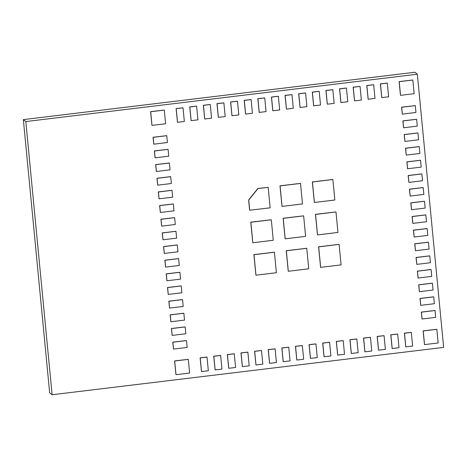 <?xml version="1.0" encoding="UTF-8"?>
<svg xmlns="http://www.w3.org/2000/svg" width="467" height="467" viewBox="0 0 467 467"><rect width="100%" height="100%" fill="white"/><g stroke="black" fill="none" stroke-linecap="round" stroke-linejoin="round"><path stroke-width="0.7" d="M324.098 356.765L322.679 343.023L324.045 356.724L322.732 343.064L329.539 342.241L322.679 343.023L329.591 342.282L322.785 343.105L324.098 356.765L330.905 355.936L329.591 342.282M337.717 355.113L336.298 341.377L337.664 355.072L336.351 341.418L343.157 340.589L336.298 341.377L343.21 340.63L336.398 341.453L337.717 355.113L344.523 354.29L343.21 340.63M215.147 369.94L213.734 356.198L215.1 369.899L213.781 356.239L220.593 355.416L213.734 356.198L220.646 355.457L213.833 356.28L215.147 369.94L221.959 369.117L220.646 355.457M378.574 350.174L377.155 336.433L378.521 350.133L377.208 336.474L384.014 335.65L377.155 336.433L384.067 335.691L377.254 336.514L378.574 350.174L385.38 349.351L384.067 335.691M272.856 110.778L271.438 97.037L272.804 110.737L271.49 97.078L278.303 96.255L271.438 97.037L278.35 96.295L271.543 97.118L272.856 110.778L279.669 109.955L278.35 96.295M320.654 267.358L318.582 246.792L320.601 267.317L318.628 246.833L339.06 244.358L318.582 246.792L339.112 244.399L318.681 246.868L320.654 267.358L341.085 264.888L339.112 244.399M317.531 234.919L315.458 214.347L317.478 234.878L315.505 214.388L335.936 211.919L315.458 214.347L335.989 211.96L315.558 214.429L317.531 234.919L337.956 232.449L335.989 211.96M288.308 271.269L286.236 250.703L288.262 271.234L286.289 250.744L306.714 248.269L286.236 250.703L306.766 248.31L286.341 250.785L288.308 271.269L308.74 268.799L306.766 248.31M285.185 238.83L283.113 218.264L285.139 238.789L283.165 218.299L303.591 215.83L283.113 218.264L303.643 215.871L283.212 218.34L285.185 238.83L305.616 236.36L303.643 215.871M282.062 206.391L279.99 185.819L282.015 206.35L280.042 185.86L300.468 183.391L279.99 185.819L300.52 183.432L280.089 185.901L282.062 206.391L302.493 203.921L300.52 183.432M252.845 242.741L250.767 222.175L252.793 242.7L250.82 222.216L271.245 219.741L250.767 222.175L271.298 219.782L250.872 222.257L252.845 242.741L273.271 240.272L271.298 219.782M259.238 112.424L257.819 98.683L259.185 112.384L257.872 98.724L264.684 97.901L257.819 98.683L264.731 97.942L257.924 98.765L259.238 112.424L266.05 111.601L264.731 97.942M175.995 374.674L174.582 360.933L175.948 374.633L174.629 360.973L188.248 359.327L174.582 360.933L188.3 359.368L174.681 361.014L175.995 374.674L189.614 373.028L188.3 359.368M424.532 344.617L423.114 330.875L424.48 344.576L423.166 330.916L436.785 329.27L423.114 330.875L436.838 329.305L423.219 330.957L424.532 344.617L438.151 342.965L436.838 329.305M400.528 95.332L399.116 81.597L400.482 95.291L399.162 81.632L412.781 79.985L399.116 81.597L412.834 80.026L399.215 81.672L400.528 95.332L414.147 93.686L412.834 80.026M151.991 125.395L150.578 111.654L151.944 125.354L150.625 111.695L164.244 110.049L150.578 111.654L164.296 110.089L150.678 111.736L151.991 125.395L165.61 123.749L164.296 110.089M153.801 144.175L153.042 137.263L153.748 144.134L153.094 137.304L166.713 135.658L153.042 137.263L166.76 135.699L153.147 137.345L153.801 144.175L167.419 142.528L166.76 135.699M155.114 157.834L154.355 150.923L155.067 157.793L154.408 150.964L168.027 149.317L154.355 150.923L168.079 149.358L154.46 151.004L155.114 157.834L168.733 156.188L168.079 149.358M156.433 171.494L155.674 164.582L156.381 171.453L155.721 164.623L169.34 162.977L155.674 164.582L169.393 163.018L155.774 164.664L156.433 171.494L170.052 169.848L169.393 163.018M157.747 185.154L156.988 178.242L157.694 185.113L157.04 178.283L170.659 176.637L156.988 178.242L170.706 176.678L157.087 178.324L157.747 185.154L171.366 183.508L170.706 176.678M159.06 198.814L158.301 191.902L159.013 198.773L158.354 191.943L171.973 190.297L158.301 191.902L172.025 190.338L158.406 191.984L159.06 198.814L172.679 197.167L172.025 190.338M245.619 114.071L244.206 100.329L245.572 114.03L244.253 100.37L251.065 99.547L244.206 100.329L251.112 99.588L244.305 100.411L245.619 114.071L252.431 113.248L251.112 99.588M160.379 212.473L159.621 205.562L160.327 212.432L159.667 205.603L173.286 203.956L159.621 205.562L173.339 203.997L159.72 205.643L160.379 212.473L173.998 210.827L173.339 203.997M161.693 226.133L160.934 219.221L161.64 226.092L160.987 219.262L174.605 217.616L160.934 219.221L174.652 217.657L161.033 219.303L161.693 226.133L175.312 224.481L174.652 217.657M163.006 239.793L162.247 232.881L162.96 239.752L162.3 232.922L175.919 231.276L162.247 232.881L175.971 231.311L162.353 232.963L163.006 239.793L176.625 238.141L175.971 231.311M164.326 253.447L163.567 246.541L164.273 253.412L163.613 246.582L177.232 244.93L163.567 246.541L177.285 244.971L163.666 246.623L164.326 253.447L177.945 251.801L177.285 244.971M165.639 267.106L164.88 260.201L165.587 267.066L164.933 260.242L178.552 258.59L164.88 260.201L178.598 258.63L164.979 260.277L165.639 267.106L179.258 265.46L178.598 258.63M166.952 280.766L166.194 273.86L166.906 280.725L166.246 273.895L179.865 272.249L166.194 273.86L179.918 272.29L166.299 273.936L166.952 280.766L180.571 279.12L179.918 272.29M168.272 294.426L167.507 287.514L168.219 294.385L167.56 287.555L181.178 285.909L167.507 287.514L181.231 285.95L167.612 287.596L168.272 294.426L181.885 292.78L181.231 285.95M169.585 308.086L168.826 301.174L169.533 308.045L168.879 301.215L182.492 299.569L168.826 301.174L182.544 299.61L168.926 301.256L169.585 308.086L183.204 306.44L182.544 299.61M170.899 321.745L170.14 314.834L170.846 321.705L170.192 314.875L183.811 313.229L170.14 314.834L183.858 313.269L170.245 314.916L170.899 321.745L184.518 320.099L183.858 313.269M172.212 335.405L171.453 328.494L172.165 335.364L171.506 328.534L185.125 326.888L171.453 328.494L185.177 326.929L171.558 328.575L172.212 335.405L185.831 333.759L185.177 326.929M232 115.717L230.587 101.975L231.953 115.676L230.634 102.016L237.446 101.193L230.587 101.975L237.493 101.234L230.686 102.057L232 115.717L238.812 114.894L237.493 101.234M173.531 349.065L172.772 342.153L173.479 349.024L172.819 342.194L186.438 340.548L172.772 342.153L186.491 340.589L172.872 342.235L173.531 349.065L187.15 347.419L186.491 340.589M201.528 371.586L200.115 357.845L201.481 371.545L200.162 357.885L206.974 357.062L200.115 357.845L207.027 357.103L200.215 357.926L201.528 371.586L208.34 370.763L207.027 357.103M340.951 102.542L339.532 88.8L340.898 102.501L339.585 88.841L346.391 88.018L339.532 88.8L346.444 88.059L339.632 88.882L340.951 102.542L347.757 101.718L346.444 88.059M228.766 368.294L227.353 354.552L228.719 368.253L227.4 354.593L234.212 353.77L227.353 354.552L234.259 353.811L227.452 354.634L228.766 368.294L235.578 367.471L234.259 353.811M204.762 119.009L203.349 105.273L204.715 118.974L203.396 105.314L210.208 104.491L203.349 105.273L210.261 104.526L203.449 105.355L204.762 119.009L211.574 118.186L210.261 104.526M218.381 117.363L216.968 103.627L218.334 117.322L217.015 103.662L223.827 102.839L216.968 103.627L223.88 102.88L217.067 103.703L218.381 117.363L225.193 116.54L223.88 102.88M296.86 360.057L295.442 346.316L296.808 360.016L295.494 346.356L302.301 345.533L295.442 346.316L302.353 345.574L295.547 346.397L296.86 360.057L303.667 359.234L302.353 345.574M310.479 358.411L309.061 344.669L310.427 358.37L309.113 344.71L315.92 343.887L309.061 344.669L315.972 343.928L309.166 344.751L310.479 358.411L317.286 357.588L315.972 343.928M392.187 348.528L390.774 334.786L392.14 348.487L390.821 334.827L397.633 334.004L390.774 334.786L397.686 334.045L390.873 334.868L392.187 348.528L398.999 347.705L397.686 334.045M403.651 127.777L402.893 120.865L403.605 127.736L402.945 120.906L416.564 119.254L402.893 120.865L416.617 119.295L402.998 120.947L403.651 127.777L417.27 126.125L416.617 119.295M422.069 319.002L421.31 312.09L422.016 318.961L421.357 312.131L434.975 310.485L421.31 312.09L435.028 310.526L421.409 312.172L422.069 319.002L435.688 317.356L435.028 310.526M420.749 305.342L419.991 298.436L420.703 305.301L420.043 298.471L433.662 296.825L419.991 298.436L433.715 296.866L420.096 298.512L420.749 305.342L434.368 303.696L433.715 296.866M419.436 291.682L418.677 284.777L419.384 291.642L418.73 284.817L432.349 283.165L418.677 284.777L432.395 283.206L418.776 284.852L419.436 291.682L433.055 290.036L432.395 283.206M242.385 366.648L240.972 352.906L242.338 366.607L241.019 352.947L247.831 352.124L240.972 352.906L247.878 352.165L241.071 352.988L242.385 366.648L249.197 365.819L247.878 352.165M418.123 278.023L417.364 271.117L418.07 277.988L417.41 271.158L431.029 269.506L417.364 271.117L431.082 269.547L417.463 271.199L418.123 278.023L431.742 276.376L431.082 269.547M416.803 264.369L416.044 257.457L416.757 264.328L416.097 257.498L429.716 255.852L416.044 257.457L429.768 255.887L416.15 257.539L416.803 264.369L430.422 262.717L429.768 255.887M412.863 223.389L412.098 216.478L412.81 223.349L412.151 216.519L425.77 214.873L412.098 216.478L425.822 214.913L412.203 216.56L412.863 223.389L426.476 221.743L425.822 214.913M411.544 209.73L410.785 202.818L411.497 209.689L410.837 202.859L424.456 201.213L410.785 202.818L424.509 201.254L410.89 202.9L411.544 209.73L425.163 208.084L424.509 201.254M410.23 196.07L409.471 189.158L410.178 196.029L409.524 189.199L423.143 187.553L409.471 189.158L423.19 187.594L409.571 189.24L410.23 196.07L423.849 194.424L423.19 187.594M191.149 120.661L189.73 106.92L191.096 120.62L189.783 106.961L196.589 106.137L189.73 106.92L196.642 106.178L189.83 107.001L191.149 120.661L197.955 119.838L196.642 106.178M381.808 97.597L380.389 83.862L381.755 97.556L380.442 83.897L387.248 83.073L380.389 83.862L387.301 83.114L380.488 83.937L381.808 97.597L388.614 96.774L387.301 83.114M368.189 99.243L366.77 85.508L368.136 99.202L366.823 85.549L373.629 84.72L366.77 85.508L373.682 84.76L366.869 85.584L368.189 99.243L374.995 98.42L373.682 84.76M354.57 100.895L353.151 87.154L354.517 100.854L353.204 87.195L360.01 86.372L353.151 87.154L360.063 86.413L353.25 87.236L354.57 100.895L361.376 100.066L360.063 86.413M313.713 105.834L312.295 92.092L313.661 105.793L312.347 92.133L319.154 91.31L312.295 92.092L319.206 91.351L312.4 92.174L313.713 105.834L320.52 105.011L319.206 91.351M327.332 104.188L325.913 90.446L327.279 104.147L325.966 90.487L332.773 89.664L325.913 90.446L332.825 89.705L326.019 90.528L327.332 104.188L334.138 103.365L332.825 89.705M300.094 107.48L298.676 93.744L300.042 107.439L298.728 93.779L305.535 92.956L298.676 93.744L305.587 92.997L298.781 93.82L300.094 107.48L306.901 106.657L305.587 92.997M286.475 109.126L285.057 95.391L286.423 109.091L285.109 95.431L291.916 94.608L285.057 95.391L291.968 94.643L285.162 95.472L286.475 109.126L293.288 108.303L291.968 94.643M177.53 122.307L176.112 108.566L177.478 122.266L176.164 108.607L182.971 107.784L176.112 108.566L183.023 107.824L176.211 108.648L177.53 122.307L184.337 121.484L183.023 107.824M364.955 351.82L363.536 338.079L364.902 351.779L363.589 338.12L370.395 337.297L363.536 338.079L370.448 337.337L363.635 338.161L364.955 351.82L371.761 350.997L370.448 337.337M415.49 250.709L414.731 243.797L415.437 250.668L414.784 243.838L428.402 242.192L414.731 243.797L428.449 242.233L414.836 243.879L415.49 250.709L429.109 249.063L428.449 242.233M414.176 237.049L413.418 230.138L414.124 237.008L413.464 230.178L427.083 228.532L413.418 230.138L427.136 228.573L413.517 230.219L414.176 237.049L427.795 235.403L427.136 228.573M402.338 114.117L401.579 107.206L402.285 114.076L401.632 107.247L415.251 105.6L401.579 107.206L415.297 105.635L401.678 107.287L402.338 114.117L415.957 112.465L415.297 105.635M283.241 361.703L281.823 347.962L283.189 361.662L281.875 348.003L288.682 347.179L281.823 347.962L288.734 347.22L281.928 348.043L283.241 361.703L290.054 360.88L288.734 347.22M351.336 353.466L349.917 339.725L351.283 353.426L349.97 339.766L356.776 338.943L349.917 339.725L356.829 338.984L350.017 339.807L351.336 353.466L358.142 352.643L356.829 338.984M255.969 275.186L253.89 254.614L255.916 275.145L253.943 254.655L274.368 252.186L253.89 254.614L274.421 252.227L253.995 254.696L255.969 275.186L276.394 272.71L274.421 252.227M407.598 168.75L406.839 161.839L407.551 168.71L406.891 161.88L420.51 160.234L406.839 161.839L420.563 160.274L406.944 161.921L407.598 168.75L421.216 167.104L420.563 160.274M256.004 364.996L254.585 351.26L255.951 364.955L254.638 351.301L261.45 350.472L254.585 351.26L261.497 350.513L254.69 351.336L256.004 364.996L262.816 364.172L261.497 350.513M269.622 363.349L268.204 349.608L269.57 363.308L268.256 349.649L275.069 348.826L268.204 349.608L275.116 348.867L268.309 349.69L269.622 363.349L276.435 362.526L275.116 348.867M408.917 182.41L408.158 175.499L408.864 182.369L408.205 175.539L421.824 173.893L408.158 175.499L421.876 173.934L408.257 175.58L408.917 182.41L422.536 180.764L421.876 173.934M406.284 155.091L405.525 148.185L406.232 155.05L405.578 148.22L419.197 146.574L405.525 148.185L419.243 146.615L405.625 148.261L406.284 155.091L419.903 153.445L419.243 146.615M314.408 202.48L312.335 181.908L314.355 202.439L312.382 181.949L332.813 179.48L312.335 181.908L332.86 179.521L312.435 181.99L314.408 202.48L334.833 200.01L332.86 179.521M404.971 141.431L404.212 134.525L404.918 141.396L404.259 134.566L417.877 132.914L404.212 134.525L417.93 132.955L404.311 134.601L404.971 141.431L418.59 139.785L417.93 132.955M405.805 346.882L404.393 333.14L405.759 346.841L404.44 333.181L411.252 332.358L404.393 333.14L411.304 332.399L404.492 333.222L405.805 346.882L412.618 346.053L411.304 332.399M268.175 187.343L257.86 188.499L248.631 199.975L249.617 210.22L270.148 207.833L268.175 187.343L257.959 188.58L248.736 200.057L249.722 210.302M52.117 394.749L49.654 392.794L23.35 119.61L414.883 72.251L417.346 74.206L443.65 347.39L52.117 394.749L25.813 121.56L417.346 74.206M23.35 119.61L25.813 121.56"/></g></svg>
